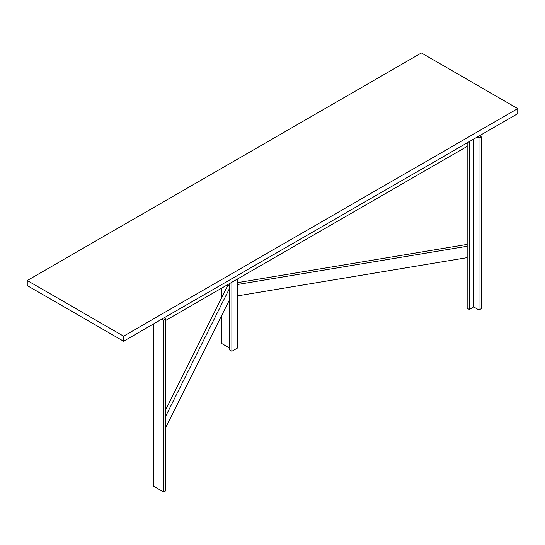 <?xml version="1.0" encoding="UTF-8"?>
<svg xmlns="http://www.w3.org/2000/svg" width="545" height="545" viewBox="0 0 545 545"><rect width="100%" height="100%" fill="white"/><g stroke="black" fill="none" stroke-linecap="round" stroke-linejoin="round"><path stroke-width="0.82" d="M229.69 288.053L229.69 299.43L165.857 427.232L229.69 299.43L229.69 288.053L165.857 415.855L229.69 288.053M165.857 409.404L227.926 285.137L229.69 286.152L227.926 285.137L165.857 409.404M237.354 282.664L467.167 244.405L237.354 282.664M467.167 246.265L467.167 257.649L237.354 295.901L467.167 257.649L467.167 246.265L237.354 284.524L467.167 246.265M165.857 320.351L467.167 146.394L165.857 320.351M481.181 308.722L481.181 136.781L478.994 138.048L478.994 309.982L481.181 308.722L478.994 309.982L478.994 138.048L477.243 137.033L478.994 138.048L481.181 136.781L481.181 308.722M473.734 139.057L473.734 306.951L478.994 309.982L473.734 306.951L473.734 139.057M469.354 141.591L469.354 309.478L473.734 306.951L469.354 309.478L469.354 141.591M467.167 142.851L467.167 308.218L469.354 309.478L467.167 308.218L467.167 142.851M479.43 135.773L481.181 136.781L479.43 135.773M163.67 492.033L165.857 490.772L165.857 318.832L163.67 320.099L163.67 492.033L163.67 320.099L161.919 319.084L163.67 320.099L165.857 318.832L165.857 490.772L163.67 492.033L153.819 486.344L153.819 323.764L153.819 486.344L163.67 492.033M164.106 317.824L165.857 318.832L164.106 317.824M164.985 318.328L164.985 317.313L164.985 318.328M221.481 343.364L221.481 315.868L221.481 343.364L229.69 348.105L221.481 343.364M221.481 298.04L221.481 288.237L221.481 298.04M229.69 349.999L229.69 283.495L229.69 349.999L231.884 351.266L231.884 282.235L231.884 351.266L237.354 348.105L237.354 279.074L237.354 348.105L231.884 351.266L229.69 349.999M27.25 285.587L27.25 280.525L421.401 52.967L517.75 108.591L123.599 336.156L27.25 280.525L27.25 285.587L123.599 341.211L123.599 336.156L123.599 341.211L517.75 113.646L517.75 108.591L517.75 113.646L123.599 341.211L27.25 285.587M421.401 52.967L27.25 280.525L123.599 336.156L517.75 108.591L421.401 52.967"/></g></svg>

